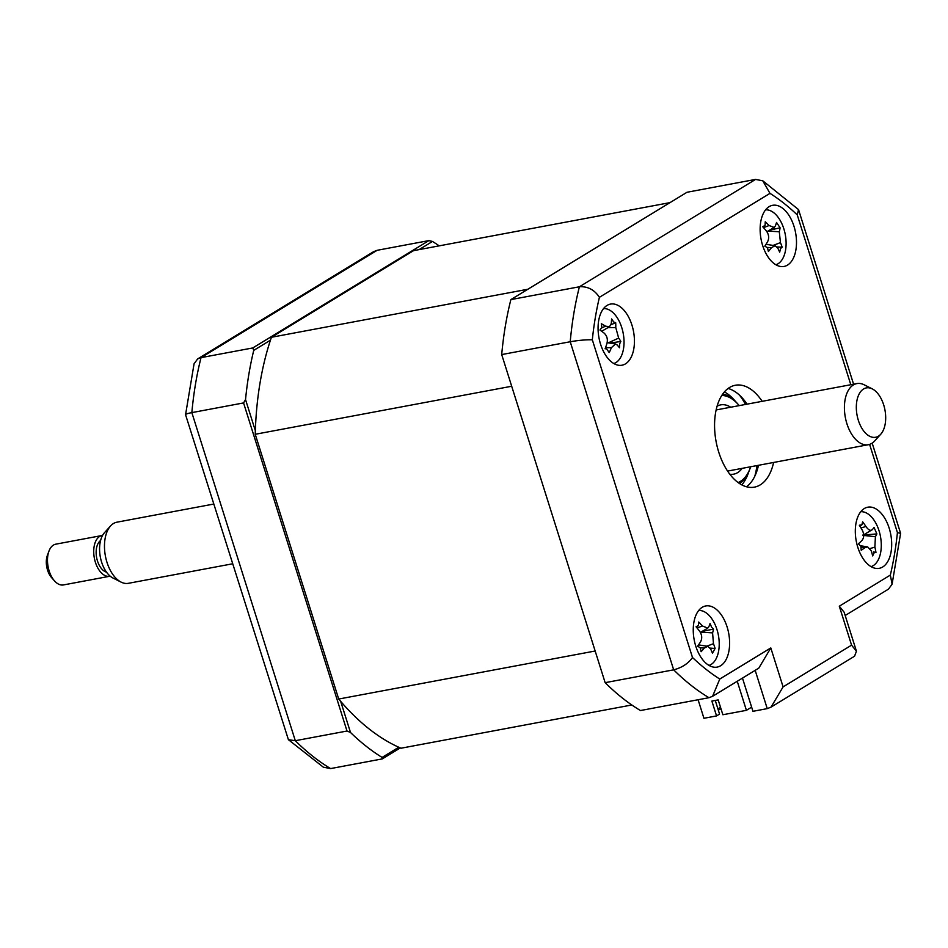 <?xml version="1.0" encoding="UTF-8"?>
<svg xmlns="http://www.w3.org/2000/svg" width="948" height="948" viewBox="0 0 948 948"><rect width="100%" height="100%" fill="white"/><g stroke="black" fill="none" stroke-linecap="round" stroke-linejoin="round"><path stroke-width="1.42" d="M270.441 340.202L253.744 350.369L252.749 347.952L428.887 240.602L432.478 241.456L419.063 249.62M439.208 245.852A279.885 158.079 79.4 0 0 432.478 241.456M428.887 240.602L377.174 250.296L373.571 251.694L197.67 358.889L201.035 357.633A279.885 158.079 79.4 0 0 191.852 412.617L295.302 740.708A279.885 158.079 79.4 0 0 330.603 768.579L382.317 758.898L382.091 757.416A279.885 158.079 79.4 0 1 350.499 732.484L347.015 731.027L295.302 740.708L288.405 739.689L323.375 767.205L330.603 768.579M347.015 731.027L243.565 402.924L191.852 412.617C187.159 413.529 185.097 414.276 185.666 414.857M350.499 732.484L340.688 701.378M255.344 430.665L245.532 399.57L243.565 402.924M398.788 747.237L382.091 757.416M400.317 747.925L382.317 758.898M288.405 739.689L185.559 414.714L194.067 363.795L197.67 358.889M253.744 350.369A279.885 158.079 79.4 0 0 245.532 399.57M252.749 347.952L201.035 357.633L377.174 250.296M793.997 226.323A31.094 17.562 79.4 0 0 772.596 205.313A31.094 17.562 79.4 0 0 762.63 245.437A31.094 17.562 79.4 0 0 784.043 266.447A31.094 17.562 79.4 0 0 793.997 226.323M774.469 229.321A31.094 17.562 79.4 0 0 773.876 227.65M631.937 325.093A31.094 17.562 79.4 0 0 610.524 304.083A31.094 17.562 79.4 0 0 600.57 344.207A31.094 17.562 79.4 0 0 621.971 365.217A31.094 17.562 79.4 0 0 631.937 325.093M727.116 626.972A31.094 17.562 79.4 0 0 705.703 605.962A31.094 17.562 79.4 0 0 695.749 646.086A31.094 17.562 79.4 0 0 717.15 667.096A31.094 17.562 79.4 0 0 727.116 626.972M889.188 528.202A31.094 17.562 79.4 0 0 867.775 507.192A31.094 17.562 79.4 0 0 857.81 547.316A31.094 17.562 79.4 0 0 879.223 568.326A31.094 17.562 79.4 0 0 889.188 528.202M762.168 401.324A51.832 29.27 79.4 0 0 735.328 385.255A51.832 29.27 79.4 0 0 718.738 452.137A51.832 29.27 79.4 0 0 754.418 487.142A51.832 29.27 79.4 0 0 773.615 462.458M747.036 404.156A51.832 29.27 79.4 0 0 728.1 388.467M746.514 486.774A51.832 29.27 79.4 0 0 758.483 465.29M510.877 299.604L579.406 286.77L755.544 179.421L687.027 192.254L510.877 299.604A279.885 158.079 -100.6 0 0 501.705 354.576L605.144 682.667A279.885 158.079 -100.6 0 0 640.445 710.538L708.974 697.704L712.576 696.306L758.791 668.15L770.807 647.934L783.095 686.885L851.577 645.15L856.435 651.217L854.563 656.217L771.068 707.101L767.24 708.63L755.177 670.355M851.577 645.15L839.3 606.199L844.158 612.254L856.435 651.217M839.3 606.199L890.338 575.092L892.092 584.205L888.489 589.111L845.178 615.501M890.338 575.092A264.338 149.298 79.4 0 0 897.424 532.598L900.6 533.369L892.092 584.205M850.806 384.722L797.256 214.912L798.524 209.591L762.773 180.795L769.977 193.368L599.409 297.305A264.338 149.298 79.4 0 0 592.322 339.799L692.49 657.497A264.338 149.298 79.4 0 0 719.769 679.041L770.807 647.934M501.705 354.576L570.222 341.742C578.73 340.285 586.089 339.633 592.322 339.799M605.144 682.667L673.673 669.833C681.956 667.676 688.224 663.564 692.49 657.497M737.248 681.28L746.408 710.336L751.634 707.149L742.474 678.093L752.949 711.308L767.24 708.63M783.095 686.885L771.068 707.101M712.576 696.306L719.769 679.041M708.974 697.704A279.885 158.079 -100.6 0 1 673.673 669.833L570.222 341.742A279.885 158.079 -100.6 0 1 579.406 286.77C587.748 286.237 594.42 289.756 599.409 297.305M755.544 179.421L762.773 180.795M745.507 404.441A62.201 35.123 79.4 0 0 739.618 395.269M754.786 476.263A62.201 35.123 79.4 0 0 756.954 465.575M613.806 363.522A27.99 15.808 79.4 0 0 623.203 350.369A27.99 15.808 79.4 0 0 619.613 322.071A27.99 15.808 79.4 0 0 603.521 308.61M601.85 327.57L601.316 323.73A70.816 44.615 -3.4 0 1 605.535 326.171L609.588 326.681L611.282 323.481A70.816 33.998 -59.7 0 0 611.579 318.931L613.735 322.012L615.69 322.676A70.816 56.05 149.5 0 1 615.773 327.558L618.653 338.092A70.816 44.615 -3.4 0 1 620.833 341.458L619.684 343.78L619.471 347.762A70.816 22.574 -155 0 0 617.16 344.965L615.513 343.97L611.413 347.655A70.816 56.05 149.5 0 1 609.209 352.561L606.447 348.674L605.097 348.817A70.816 33.998 -59.7 0 0 606.921 343.567C607.988 339.277 607.028 335.77 604.042 333.044A70.816 22.574 -155 0 0 599.954 330.023L601.85 327.57M611.033 324.737L615.69 322.676M609.979 343.105L620.833 341.458M739.215 405.626A44.58 25.181 79.4 0 0 738.172 404.393A44.58 25.181 79.4 0 0 721.784 395.458M722.755 394.013A46.653 26.343 -100.6 0 1 736.999 403.078L738.172 404.393M742.154 468.348A35.242 19.908 -100.6 0 1 733.705 474.154A35.242 19.908 -100.6 0 1 729.806 474.213M717.079 406.23A35.242 19.908 -100.6 0 1 720.729 404.867A35.242 19.908 -100.6 0 1 730.695 407.213M738.101 482.544A44.58 25.181 79.4 0 0 750.141 468.276A44.58 25.181 79.4 0 0 750.674 466.76M750.141 468.276L749.524 469.935A46.653 26.343 -100.6 0 1 739.523 483.539M338.709 699.043L595.166 651.003L511.683 386.251L255.237 434.279L338.709 699.043A260.19 146.952 79.4 0 0 400.992 748.221L631.806 704.98M271.424 337.275L413.565 250.651L670.023 202.623L527.882 289.247L271.424 337.275A260.19 146.952 79.4 0 0 255.237 434.279M746.408 710.336L722.862 714.745L718.181 699.897L711.877 701.082L716.558 715.918L703.937 718.288L698.095 699.743M720.516 707.291L717.92 708.867M716.558 715.918L719.556 714.093L715.266 700.442M718.347 710.218L720.942 708.642M775.867 264.753A27.99 15.808 79.4 0 0 783.202 257.714A27.99 15.808 79.4 0 0 783.155 226.809A27.99 15.808 79.4 0 0 765.581 209.852M780.56 248.518L779.683 252.18A70.816 33.855 -141.8 0 0 777.751 248.068L775.037 245.722L771.435 247.689A70.816 44.805 162 0 1 768.39 251.504L767.489 247.736L764.835 246.148A70.816 22.752 -46.4 0 0 767.536 241.847C769.326 238.232 768.947 234.606 766.387 230.98A70.816 33.855 -141.8 0 0 762.773 226.773L765.107 225.292L765.237 221.773A70.816 55.908 9 0 1 769.077 225.529L774.22 227.449L775.405 225.908A70.816 22.752 -46.4 0 0 776.53 222.448L780.097 227.804A70.816 44.805 162 0 1 779.292 231.75L780.453 242.617A70.816 55.908 9 0 1 782.147 247.191L780.56 248.518M763.543 227.638L769.077 225.529M769.456 230.21L780.097 227.804M777.04 246.966L782.147 247.191M871.058 566.631A27.99 15.808 79.4 0 0 875.537 563.764A27.99 15.808 79.4 0 0 879.436 532.089A27.99 15.808 79.4 0 0 860.772 511.719M875.964 552.459L874.103 552.791L872.658 555.907A70.816 41.037 -126.9 0 0 871.283 550.859L867.657 546.889L864.872 547.707A70.816 32.125 170.9 0 1 861.222 550.267L860.855 546.261L858.414 543.808A70.816 10.072 -36.4 0 0 861.803 540.656C864.161 537.907 864.339 534.435 862.313 530.252A70.816 41.037 -126.9 0 0 859.326 525.251L861.922 524.777L862.633 521.803A70.816 63.089 26.8 0 1 865.915 526.484C868.463 530.098 870.608 531.153 872.326 529.648A70.816 10.072 -36.4 0 0 874.068 527.444L876.876 533.902A70.816 32.125 170.9 0 1 875.395 536.698L874.885 547.091A70.816 63.089 26.8 0 1 875.964 552.459L873.44 551.914M859.848 526.069L861.922 524.777M863.699 534.802L872.326 529.648M862.609 535.122L876.876 533.902M708.986 665.401A27.99 15.808 79.4 0 0 719.082 647.531A27.99 15.808 79.4 0 0 712.73 620.146A27.99 15.808 79.4 0 0 698.7 610.488M715.088 648.444L712.469 653.208A70.816 35.254 -139.5 0 0 710.609 648.918L707.741 646.323L704.245 648.077A70.816 42.861 163.6 0 1 701.093 651.703L700.276 647.875L697.645 646.133A70.816 20.82 -44.7 0 0 700.477 641.997C702.361 638.514 702.065 634.899 699.588 631.167A70.816 35.254 -139.5 0 0 696.069 626.806L698.451 625.49L698.688 622.042A70.816 57.307 11.4 0 1 702.444 625.964L707.718 628.145L708.82 626.806A70.816 20.82 -44.7 0 0 710.052 623.535L711.616 627.221L713.512 629.105A70.816 42.861 163.6 0 1 712.588 632.885L713.465 643.716A70.816 57.307 11.4 0 1 715.088 648.444L710.17 648.112M702.136 631.392L713.512 629.105M869.968 388.016A25.11 14.184 79.4 0 0 856.352 409.003A25.11 14.184 79.4 0 0 872.03 437.147A25.11 14.184 79.4 0 0 880.751 434.22A25.11 14.184 79.4 0 0 884.946 409.963A25.11 14.184 79.4 0 0 872.255 388.87A25.11 14.184 79.4 0 0 869.968 388.016M880.751 434.22L874.672 440.95A31.094 17.562 -100.6 0 1 868.321 444.719A31.094 17.562 -100.6 0 1 863.865 444.565A31.094 17.562 -100.6 0 1 844.751 413.553A31.094 17.562 -100.6 0 1 856.862 383.584A31.094 17.562 -100.6 0 1 861.317 383.739A31.094 17.562 -100.6 0 1 864.149 384.793L872.255 388.87M213.727 504.052L116.936 522.182A31.094 17.562 79.4 0 0 110.584 525.939A31.094 17.562 79.4 0 0 105.394 555.978A31.094 17.562 79.4 0 0 121.095 582.108A31.094 17.562 79.4 0 0 123.939 583.162A31.094 17.562 79.4 0 0 128.383 583.316L232.568 563.799M121.095 582.108L112.99 578.031A25.11 14.184 -100.6 0 1 100.31 556.926A25.11 14.184 -100.6 0 1 104.493 532.681L110.584 525.939M106.484 572.106A16.59 9.373 -100.6 0 1 96.637 557.614A16.59 9.373 -100.6 0 1 100.571 540.55M102.028 535.513L55.778 544.176A20.738 11.708 79.4 0 0 48.941 551.179A20.738 11.708 79.4 0 0 54.51 580.887A20.738 11.708 79.4 0 0 60.447 584.833A20.738 11.708 79.4 0 0 63.421 584.94L109.66 576.277A20.738 11.708 -100.6 0 1 106.697 576.171A20.738 11.708 -100.6 0 1 93.947 555.492A20.738 11.708 -100.6 0 1 102.028 535.513A20.738 11.708 -100.6 0 1 102.55 535.442M54.51 580.887L51.571 577.593A15.547 8.781 -100.6 0 1 47.4 555.303L48.941 551.179M897.424 532.598L869.612 444.387M797.256 214.912A264.338 149.298 79.4 0 0 769.977 193.368M724.39 391.915A51.832 29.27 -100.6 0 1 735.553 401.537M748.73 471.891A51.832 29.27 -100.6 0 1 741.81 484.89M605.511 347.691L611.413 347.655M601.767 327.901L605.535 326.171M607.964 327.617L615.773 327.558M608.284 342.844L618.653 338.092M767.939 231.087L779.292 231.75M773.094 245.413L780.453 242.617M767.276 247.44L771.435 247.689M861.009 527.989L865.915 526.484M863.735 535.454L875.395 536.698M870.145 548.537L874.885 547.091M861.199 547.316L864.872 547.707M706.793 646.18L713.465 643.716M700.904 632.103L712.588 632.885M700.228 647.804L704.245 648.077M697.041 627.967L702.444 625.964M798.536 209.591L853.579 384.201M872.172 443.131L900.588 533.286M606.447 348.663L605.227 348.473M615.513 343.97L607.17 342.666M609.588 326.681L601.684 331.267M764.076 226.418L763.022 227.034M774.22 227.449L766.908 231.691M775.037 245.722L766.02 244.311M867.657 546.889L860.618 545.787M707.741 646.323L698.522 644.877M697.515 626.474L696.353 627.138M707.729 628.145L700.394 632.399M716.131 409.951L856.862 383.584M727.578 471.085L868.321 444.719"/></g></svg>
